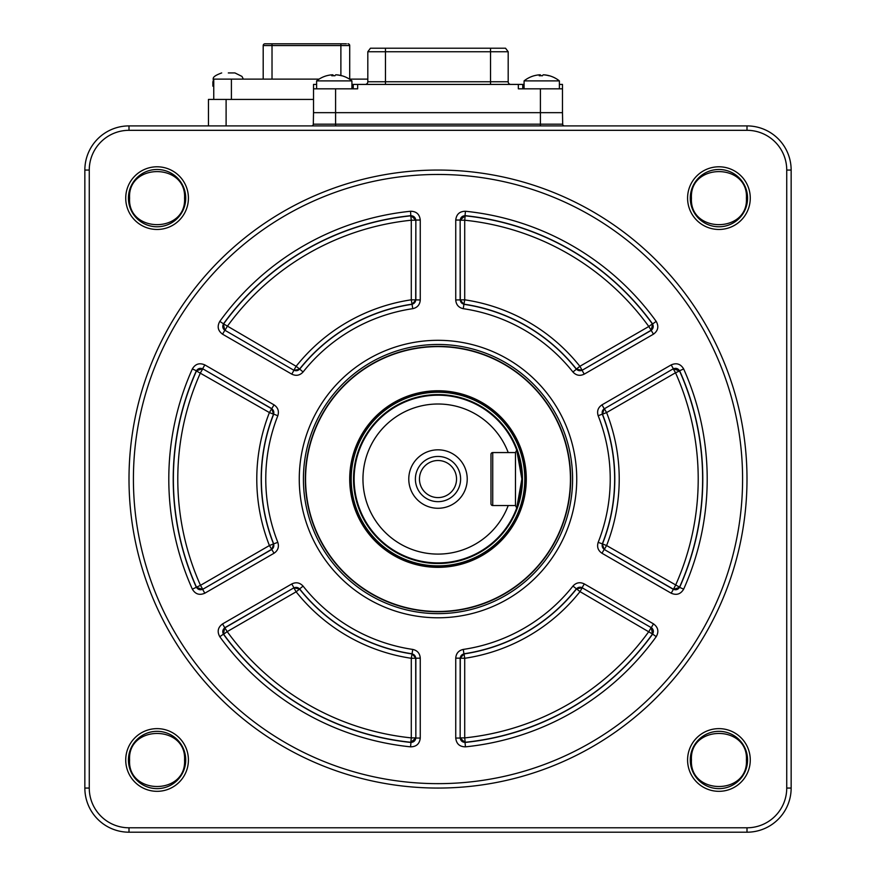 <?xml version="1.0" encoding="UTF-8"?>
<svg xmlns="http://www.w3.org/2000/svg" width="876" height="876" viewBox="0 0 876 876"><rect width="100%" height="100%" fill="white"/><g stroke="black" fill="none" stroke-linecap="round" stroke-linejoin="round"><path stroke-width="1.31" d="M691.449 759.985C689.401 724.616 748.465 724.616 746.418 759.985C748.465 795.342 689.401 795.342 691.449 759.985M184.551 198.129C186.599 233.487 127.535 233.487 129.582 198.129C127.535 162.761 186.599 162.772 184.551 198.129M691.449 198.129C689.401 162.772 748.465 162.761 746.418 198.129C748.465 233.487 689.401 233.487 691.449 198.129M184.551 759.985C186.599 795.342 127.535 795.342 129.582 759.985C127.535 724.616 186.599 724.616 184.551 759.985M750.272 759.985A31.339 31.339 0 0 1 718.922 791.324A31.339 31.339 0 0 1 687.583 759.985A31.339 31.339 0 0 1 718.922 728.635A31.339 31.339 0 0 1 750.272 759.985M690.277 759.985A28.645 28.645 0 0 0 718.922 788.63A28.645 28.645 0 0 0 747.567 759.985A28.645 28.645 0 0 0 718.922 731.329A28.645 28.645 0 0 0 690.277 759.985M128.433 198.129A28.645 28.645 0 0 0 157.078 226.774A28.645 28.645 0 0 0 185.723 198.129A28.645 28.645 0 0 0 157.078 169.484A28.645 28.645 0 0 0 128.433 198.129M188.417 198.129A31.339 31.339 0 0 1 157.078 229.468A31.339 31.339 0 0 1 125.728 198.129A31.339 31.339 0 0 1 157.078 166.79A31.339 31.339 0 0 1 188.417 198.129M690.277 198.129A28.645 28.645 0 0 0 718.922 226.774A28.645 28.645 0 0 0 747.567 198.129A28.645 28.645 0 0 0 718.922 169.484A28.645 28.645 0 0 0 690.277 198.129M750.272 198.129A31.339 31.339 0 0 1 718.922 229.468A31.339 31.339 0 0 1 687.583 198.129A31.339 31.339 0 0 1 718.922 166.79A31.339 31.339 0 0 1 750.272 198.129M128.433 759.985A28.645 28.645 0 0 0 157.078 788.63A28.645 28.645 0 0 0 185.723 759.985A28.645 28.645 0 0 0 157.078 731.329A28.645 28.645 0 0 0 128.433 759.985M188.417 759.985A31.339 31.339 0 0 1 157.078 791.324A31.339 31.339 0 0 1 125.728 759.985A31.339 31.339 0 0 1 157.078 728.635A31.339 31.339 0 0 1 188.417 759.985M129.002 479.052A308.998 308.998 0 0 1 438 170.054A308.998 308.998 0 0 1 746.998 479.052A308.998 308.998 0 0 1 438 788.061A308.998 308.998 0 0 1 129.002 479.052M742.585 479.052A304.585 304.585 0 0 0 438 174.466A304.585 304.585 0 0 0 133.415 479.052A304.585 304.585 0 0 0 438 783.648A304.585 304.585 0 0 0 742.585 479.052M192.348 589.165L200.484 585.332L269.414 545.54L273.52 543.919A4.413 4.413 -70.8 0 1 271.626 549.361L202.619 589.384L196.377 587.358A264.782 264.782 0 0 1 196.377 370.745L196.454 370.975A4.413 4.413 162.1 0 1 202.684 368.949L200.484 372.771A260.216 260.216 0 0 0 200.484 585.332L202.684 589.154A4.413 4.413 17.9 0 1 196.454 587.139A264.629 264.629 0 0 1 196.454 370.975L269.414 412.574L273.52 414.195A176.81 176.81 0 0 0 273.52 543.919L277.823 542.354C279.236 546.92 277.977 550.555 274.024 553.249L204.82 593.205C199.476 595.527 195.326 594.18 192.348 589.165A269.195 269.195 0 0 1 192.348 368.938L196.377 370.745L202.619 368.73L271.626 408.753A4.413 4.413 -109.2 0 1 273.52 414.195L271.823 408.687L202.619 368.73L204.82 364.909C199.476 362.587 195.326 363.934 192.348 368.938M219.81 321.372A269.195 269.195 0 0 1 410.537 211.258C416.363 211.324 419.604 214.259 420.261 220.04L415.848 220.04L415.848 299.953L412.081 304.311L412.738 308.68C417.392 307.629 419.911 304.717 420.261 299.953L411.282 299.811A181.222 181.222 0 0 0 296.132 366.299L293.931 370.121A4.413 4.413 -10.8 0 0 299.592 369.037L296.132 366.299L223.621 323.912A264.629 264.629 0 0 1 410.833 215.825L411.282 220.215A260.216 260.216 0 0 0 227.202 326.496L224.99 330.318A4.413 4.413 77.9 0 1 223.621 323.912L219.81 321.372C216.963 326.452 217.872 330.723 222.559 334.194L224.76 330.361L223.391 323.956A264.782 264.782 0 0 1 410.986 215.649L415.848 220.04L415.695 299.811A4.413 4.413 -49.2 0 1 411.928 304.18A176.81 176.81 0 0 0 299.592 369.037L303.085 371.982C299.844 375.497 296.066 376.209 291.763 374.14L222.559 334.194M683.652 589.165L679.623 587.358L673.381 589.384L675.516 585.332A260.216 260.216 0 0 0 675.516 372.771L679.546 370.975A264.629 264.629 0 0 1 679.546 587.139L606.586 545.54L602.48 543.919A176.81 176.81 0 0 0 602.48 414.195L606.586 412.574L604.374 408.753L673.381 368.73L679.546 370.975A4.413 4.413 -162.1 0 0 673.315 368.949L675.516 372.771L606.586 412.574A181.222 181.222 0 0 1 606.586 545.54L604.374 549.361A4.413 4.413 70.8 0 1 602.48 543.919L598.177 542.354C596.764 546.92 598.034 550.555 601.976 553.249L604.177 549.427L602.283 543.985A176.645 176.645 0 0 0 602.283 414.129L598.177 415.75C596.764 411.183 598.023 407.559 601.976 404.854L671.18 364.909C676.524 362.587 680.674 363.934 683.652 368.938A269.195 269.195 0 0 1 683.652 589.165C680.674 594.18 676.524 595.527 671.18 593.205L673.381 589.384L604.177 549.427L673.315 589.154A4.413 4.413 -17.9 0 0 679.546 587.139L679.623 587.358A264.782 264.782 0 0 0 679.623 370.745L683.652 368.938M671.18 364.909L673.381 368.73L604.374 408.753A4.413 4.413 109.2 0 0 602.48 414.195L604.177 408.687L601.976 404.854M410.537 211.258L410.833 215.825A4.413 4.413 -137.9 0 1 415.695 220.215L411.282 220.215L411.282 299.811L412.081 304.311A176.645 176.645 0 0 0 299.625 369.245L293.964 370.318L291.763 374.14M410.877 742.29A4.413 4.413 -42.1 0 0 415.695 737.888L411.282 737.888L411.282 658.292L412.081 653.792A176.645 176.645 0 0 1 299.625 588.869L303.085 586.121C299.844 582.606 296.066 581.894 291.763 583.963L293.964 587.785L299.592 589.066A176.81 176.81 0 0 0 411.928 653.923A4.413 4.413 -130.8 0 1 415.695 658.292L415.848 738.063L410.833 742.279A264.629 264.629 0 0 1 223.621 634.202L227.202 631.607A260.216 260.216 0 0 0 411.282 737.888L410.833 742.279A4.413 4.413 -42.1 0 0 410.877 742.29A4.413 4.413 0 0 0 411.063 742.3M219.81 636.732L223.391 634.147L224.76 627.742L227.202 631.607L296.132 591.815L299.592 589.066A4.413 4.413 -169.2 0 0 293.931 587.993L296.132 591.815A181.222 181.222 0 0 0 411.282 658.292L420.261 658.161C419.9 653.387 417.392 650.474 412.738 649.423L412.081 653.792L415.848 658.161L415.848 738.063L420.261 738.063C419.604 743.855 416.363 746.779 410.537 746.845A269.195 269.195 0 0 1 219.81 636.732C216.963 631.662 217.872 627.38 222.559 623.92L224.76 627.742L293.964 587.785L224.99 627.785A4.413 4.413 102.1 0 0 223.621 634.202L223.391 634.147A264.782 264.782 0 0 0 410.986 742.454L410.537 746.845M582.08 587.73L584.292 583.909C579.978 581.828 576.2 582.551 572.959 586.066L576.419 588.803A176.645 176.645 0 0 1 463.919 653.792L463.262 649.423C458.608 650.485 456.089 653.397 455.739 658.161L460.152 658.161L464.072 653.923A176.81 176.81 0 0 0 576.55 588.891L582.08 587.73L651.284 627.676L652.521 634.005A264.629 264.629 0 0 1 465.167 742.279L464.718 737.888A260.216 260.216 0 0 0 648.941 631.421L651.142 627.599A4.413 4.413 -60 0 1 652.521 634.005L580.011 591.628L582.222 587.807A4.413 4.413 120 0 0 579.693 587.227A4.413 4.413 0 0 0 579.54 587.238A4.413 4.413 120 0 1 579.693 587.227M579.551 587.238A4.413 4.413 120 0 0 576.55 588.891L580.011 591.628A181.222 181.222 0 0 1 464.718 658.292L460.152 658.161L460.152 738.063L455.739 738.063C456.396 743.855 459.637 746.779 465.463 746.845L465.014 742.454L460.152 738.063L460.305 658.292A4.413 4.413 130.8 0 1 464.072 653.923L464.718 658.292L464.718 737.888L460.305 737.888A4.413 4.413 42.1 0 0 465.123 742.29A4.413 4.413 42.1 0 0 465.167 742.279L465.014 742.454A264.782 264.782 0 0 0 652.653 634.082L656.233 636.666C659.08 631.585 658.172 627.315 653.485 623.854L651.284 627.676M204.82 593.205L202.619 589.384L271.823 549.427L273.717 543.985A176.645 176.645 0 0 1 273.717 414.129L277.823 415.75C279.236 411.183 277.966 407.548 274.024 404.854L269.414 412.574A181.222 181.222 0 0 0 269.414 545.54L274.024 553.249M465.123 215.825A4.413 4.413 137.9 0 0 460.305 220.215L464.718 220.215L464.718 299.811L463.919 304.311A176.645 176.645 0 0 1 576.375 369.245L572.915 371.982C576.156 375.497 579.934 376.22 584.237 374.14L582.036 370.318L576.408 369.037A176.81 176.81 0 0 0 464.072 304.18A4.413 4.413 49.2 0 1 460.305 299.811L460.152 220.04L465.167 215.825A264.629 264.629 0 0 1 652.379 323.912L648.798 326.496A260.216 260.216 0 0 0 464.718 220.215L465.167 215.825A4.413 4.413 137.9 0 0 465.123 215.825A4.413 4.413 0 0 0 464.937 215.803M656.19 321.372L652.609 323.956L651.24 330.361L648.798 326.496L579.868 366.299L576.408 369.037A4.413 4.413 10.8 0 0 582.069 370.121L579.868 366.299A181.222 181.222 0 0 0 464.718 299.811L455.739 299.953C456.1 304.717 458.608 307.629 463.262 308.68L463.919 304.311L460.152 299.953L460.152 220.04L455.739 220.04C456.396 214.259 459.637 211.324 465.463 211.258A269.195 269.195 0 0 1 656.19 321.372C659.037 326.452 658.128 330.723 653.441 334.194L651.24 330.361L582.036 370.318L651.01 330.318A4.413 4.413 -77.9 0 0 652.379 323.912L652.609 323.956A264.782 264.782 0 0 0 465.014 215.649L465.463 211.258M305.571 479.052A132.429 132.429 0 0 0 567.506 506.722A132.429 132.429 0 0 0 465.671 349.546A132.429 132.429 0 0 0 308.494 451.381A132.429 132.429 0 0 0 410.329 608.557M438 611.481A132.429 132.429 0 0 0 570.429 479.052M129.002 130.316A39.727 39.727 0 0 0 89.264 170.054L89.264 788.061A39.727 39.727 0 0 0 129.002 827.787L746.998 827.787A39.727 39.727 0 0 0 786.736 788.061L786.736 170.054A39.727 39.727 0 0 0 746.998 130.316L129.002 130.316L129.002 125.903L746.998 125.903A44.139 44.139 0 0 1 791.148 170.054L791.148 788.061A44.139 44.139 0 0 1 746.998 832.2L129.002 832.2A44.139 44.139 0 0 1 84.852 788.061L84.862 788.783M84.862 169.32L84.852 170.054A44.139 44.139 0 0 1 129.002 125.903L128.268 125.914M213.47 832.2L234.943 832.2M128.268 832.189L129.002 832.2L129.002 827.787M786.736 170.054L791.148 170.054L791.137 169.32M747.732 125.914L746.998 125.903L746.998 130.316M746.998 827.787L746.998 832.2L747.732 832.189M791.137 788.783L791.148 788.061L786.736 788.061M89.264 788.061L84.852 788.061L84.852 170.054L89.264 170.054M311.549 125.903A1.763 1.763 0 0 0 313.312 124.173L313.52 112.665L540.415 112.665L335.585 112.665L335.585 124.173L540.415 124.173L540.415 112.665L562.48 112.665L562.688 124.173A1.763 1.763 0 0 0 564.451 125.903A1.763 1.763 0 0 1 562.688 124.173L540.415 124.173L540.415 125.903M335.585 88.826L313.52 88.826L313.52 112.665L335.585 112.665L335.585 88.826L357.66 88.826L357.66 84.414L524.078 84.414M562.48 88.826L562.48 112.665L540.415 112.665L540.415 88.826L562.48 88.826L562.48 84.414L559.392 84.414M316.608 84.414L313.52 84.414L313.52 88.826M351.922 84.414L353.247 84.414L353.247 88.826M353.247 84.414L357.66 84.414M540.415 88.826L518.34 88.826L518.34 84.414M522.753 88.826L522.753 84.414M367.81 51.75L367.81 81.764A2.65 2.65 0 0 1 365.161 84.414A2.65 2.65 0 0 0 367.81 81.764L367.81 51.75L370.46 48.213L490.527 48.213L490.527 51.75L367.81 51.75L370.46 48.213M490.527 84.414L490.527 81.764L508.19 81.764A2.65 2.65 0 0 0 510.839 84.414M508.19 51.75L505.54 48.213L508.19 51.75L508.19 81.764L508.19 51.75L490.527 51.75L490.527 81.764L385.473 81.764L385.473 84.414M505.54 48.213L490.527 48.213M549.416 75.774A26.039 2.42 128.6 0 0 549.351 75.741A26.039 2.42 128.6 0 0 549.033 75.774A28.098 27.528 -144.6 0 0 543.262 74.81A28.098 3.285 99.5 0 0 542.419 75.774A26.039 20.268 -171.5 0 0 540.842 75.73A26.039 20.268 -171.5 0 0 539.266 75.774A28.098 3.285 -99.5 0 1 539.791 74.81A28.098 27.528 -144.6 0 0 534.064 75.774A26.039 2.42 -128.6 0 1 534.119 75.741A28.251 28.251 0 0 0 524.078 80.899L559.392 80.899A28.251 28.251 0 0 0 549.351 75.741A26.039 2.42 128.6 0 1 549.416 75.774A28.098 27.528 144.6 0 0 543.678 74.81L543.678 74.832M351.791 80.899L351.922 80.899A28.251 28.251 0 0 0 341.881 75.741A26.039 2.42 128.6 0 0 341.563 75.774A28.098 27.528 -144.6 0 0 335.793 74.81A28.098 3.285 99.5 0 0 334.95 75.774A26.039 20.268 -171.5 0 0 333.362 75.73A26.039 20.268 -171.5 0 0 331.796 75.774A28.098 3.285 -99.5 0 1 332.322 74.81A28.098 27.528 -144.6 0 0 326.584 75.774A26.039 2.42 -128.6 0 1 326.649 75.741A28.251 28.251 0 0 0 316.608 80.899L351.791 80.899M336.198 74.832L336.209 74.81A28.098 27.528 144.6 0 1 341.804 75.73M334.26 75.741A26.039 20.268 171.5 0 1 334.971 75.73M332.322 74.832A28.098 27.528 144.6 0 1 332.738 74.81A28.098 3.285 -99.5 0 1 333.559 75.73M332.738 74.81L332.869 75.741M332.497 75.741L332.322 74.81M539.966 75.741L539.791 74.81M541.74 75.741A26.039 20.268 171.5 0 1 542.441 75.73M539.802 74.832A28.098 27.528 144.6 0 1 540.207 74.81A28.098 3.285 -99.5 0 1 541.029 75.73M540.207 74.81L540.339 75.741M438 508.277A29.226 29.226 0 0 1 408.774 479.052A29.226 29.226 0 0 1 438 449.826A29.226 29.226 0 0 1 467.226 479.052A29.226 29.226 0 0 1 438 508.277M438 456.451A22.612 22.612 0 0 0 415.388 479.052A22.612 22.612 0 0 0 438 501.663A22.612 22.612 0 0 0 460.612 479.052A22.612 22.612 0 0 0 438 456.451M438 460.513A18.538 18.538 0 0 0 419.462 479.052A18.538 18.538 0 0 0 438 497.59A18.538 18.538 0 0 0 456.538 479.052A18.538 18.538 0 0 0 438 460.513M508.211 452.563A75.04 75.04 0 0 0 362.96 479.052A75.04 75.04 0 0 0 508.211 505.54L515.482 505.54L515.482 452.563L516.72 450.111L521.877 479.019L516.72 508.003A83.877 83.877 0 0 1 354.123 479.052A83.877 83.877 0 0 1 516.72 450.111L515.482 452.563L492.739 452.563L492.739 505.54A1.763 1.763 0 0 1 490.976 503.777L490.976 454.337A1.763 1.763 0 0 1 492.739 452.563M516.72 508.003L515.482 505.54L516.72 508.003A83.877 83.877 0 0 0 516.72 450.111A83.877 83.877 0 0 1 516.72 508.003M438 391.649A87.403 87.403 0 0 1 525.403 479.052A87.403 87.403 0 0 1 438 566.454A87.403 87.403 0 0 1 350.597 479.052A87.403 87.403 0 0 1 438 391.649A87.403 87.403 0 0 0 350.597 479.052A87.403 87.403 0 0 0 438 566.454M492.739 505.54L508.211 505.54M213.755 86.177L212.868 86.177L212.868 81.764L213.755 81.764M228.318 72.938L234.943 72.938L228.318 72.938M346.403 43.8L264.957 43.8A1.763 1.763 0 0 0 263.194 45.563A1.763 1.763 0 0 1 264.957 43.8M213.755 99.426L213.755 79.114L319.094 79.114M349.425 79.114L367.81 79.114M263.194 79.114L263.194 45.563L272.02 45.563L272.02 79.114M340.884 75.5L340.884 45.563L349.71 45.563A1.763 1.763 0 0 0 347.947 43.8A1.763 1.763 0 0 1 349.71 45.563L349.71 79.114M208.455 125.903L208.455 99.426L313.52 99.426M456.451 392.711A88.29 88.29 0 0 0 351.659 460.601A88.29 88.29 0 0 0 419.549 565.392A88.29 88.29 0 0 0 524.341 497.502A88.29 88.29 0 0 0 456.451 392.711M299.264 479.052A138.737 138.737 0 0 1 438 340.315A138.737 138.737 0 0 1 576.737 479.052A138.737 138.737 0 0 1 438 617.788A138.737 138.737 0 0 1 299.264 479.052M572.586 479.052A134.586 134.586 0 0 0 438 344.465A134.586 134.586 0 0 0 303.414 479.052A134.586 134.586 0 0 0 438 613.638A134.586 134.586 0 0 0 572.586 479.052M570.692 479.052A132.692 132.692 0 0 1 438 611.755A132.692 132.692 0 0 1 305.308 479.052A132.692 132.692 0 0 1 438 346.359A132.692 132.692 0 0 1 570.692 479.052M598.177 542.354A172.233 172.233 0 0 0 598.177 415.75M671.18 593.205L601.976 553.249M224.99 330.318L293.964 370.318L224.99 330.318M420.261 220.04L420.261 299.953M412.738 308.68A172.233 172.233 0 0 0 303.085 371.982M222.559 623.92L291.763 583.963M303.085 586.121A172.233 172.233 0 0 0 412.738 649.423M420.261 658.161L420.261 738.063M455.739 738.063L455.739 658.161M463.262 649.423A172.233 172.233 0 0 0 572.959 586.066M656.233 636.666A269.195 269.195 0 0 1 465.463 746.845M584.292 583.909L653.485 623.854M204.82 364.909L274.024 404.854M277.823 415.75A172.233 172.233 0 0 0 277.823 542.354M653.441 334.194L584.237 374.14M572.915 371.982A172.233 172.233 0 0 0 463.262 308.68M455.739 299.953L455.739 220.04M313.312 124.173L335.585 124.173L335.585 125.903M367.81 81.764L385.473 81.764L385.473 48.213M438 563.52A84.468 84.468 0 0 1 353.532 479.052A84.468 84.468 0 0 1 438 394.594A84.468 84.468 0 0 1 522.468 479.052A84.468 84.468 0 0 1 438 563.52M438 565.863A86.812 86.812 0 0 0 524.812 479.052A86.812 86.812 0 0 0 438 392.24A86.812 86.812 0 0 0 351.188 479.052A86.812 86.812 0 0 0 438 565.863M231.406 79.114L231.406 99.426M340.884 43.8L340.884 45.563L272.02 45.563L272.02 43.8M226.107 99.426L226.107 125.903M316.608 88.826L316.608 80.899M351.922 88.826L351.922 80.899M524.078 88.826L524.078 80.899M559.392 88.826L559.392 80.899M243.364 79.114L241.962 76.409L234.943 72.938M212.868 81.764C214.751 79.147 209.178 77.537 221.694 72.938"/></g></svg>
